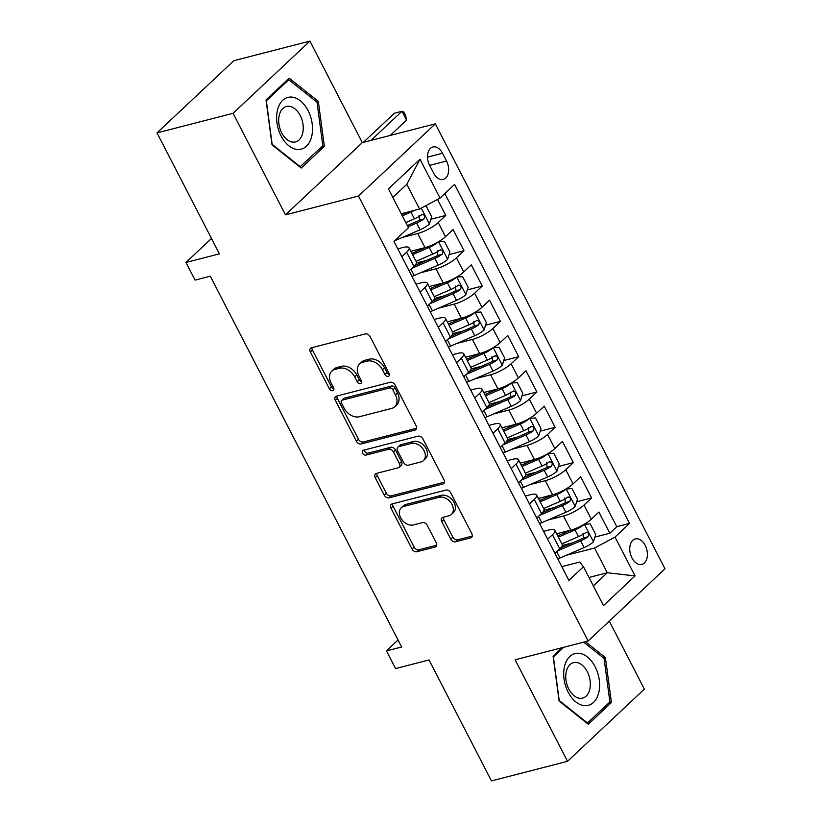 <?xml version="1.0" encoding="UTF-8"?>
<svg xmlns="http://www.w3.org/2000/svg" width="822" height="822" viewBox="0 0 822 822"><rect width="100%" height="100%" fill="white"/><g stroke="black" fill="none" stroke-linecap="round" stroke-linejoin="round"><path stroke-width="1.23" d="M388.261 376.404A2.826 2.034 -133.2 0 0 388.95 376.044A2.826 2.034 -133.2 0 0 389.104 373.445L370.095 336.619A4.038 2.908 -133.2 0 0 365.317 333.917L311.559 347.757A4.038 2.908 -133.2 0 0 310.582 348.281A4.038 2.908 -133.2 0 0 310.367 351.991L329.375 388.816A2.826 2.034 -133.2 0 0 332.715 390.707A2.826 2.034 -133.2 0 0 333.393 390.337A2.826 2.034 -133.2 0 0 333.557 387.748L331.091 382.98A12.905 9.299 -133.2 0 1 331.811 371.112A12.905 9.299 -133.2 0 1 334.924 369.427L339.404 368.277A12.905 9.299 -133.2 0 1 354.683 376.908L357.149 381.675A2.826 2.034 -133.2 0 0 360.488 383.555A2.826 2.034 -133.2 0 0 361.177 383.186A2.826 2.034 -133.2 0 0 361.331 380.596L358.865 375.829A12.905 9.299 -133.2 0 1 359.584 363.961A12.905 9.299 -133.2 0 1 362.697 362.276L367.177 361.125A12.905 9.299 -133.2 0 1 382.466 369.756L384.922 374.524A2.826 2.034 -133.2 0 0 388.261 376.404M645.219 545.407A13.152 8.477 75.6 0 0 635.303 538.913A13.152 8.477 75.6 0 0 631.933 557.902A13.152 8.477 75.6 0 0 641.859 564.395A13.152 8.477 75.6 0 0 645.219 545.407M450.744 539.088A4.038 2.908 -133.2 0 0 455.522 541.79L470.605 537.907A4.038 2.908 -133.2 0 0 471.581 537.383A4.038 2.908 -133.2 0 0 471.807 533.673L450.692 492.768A4.038 2.908 -133.2 0 0 445.914 490.076L392.156 503.907A4.038 2.908 -133.2 0 0 391.18 504.441A4.038 2.908 -133.2 0 0 390.964 508.15L412.069 549.045A4.038 2.908 -133.2 0 0 416.846 551.747L435.064 547.051A4.038 2.908 -133.2 0 0 436.04 546.527A4.038 2.908 -133.2 0 0 436.266 542.818L427.224 525.32A4.038 2.908 -133.2 0 0 422.457 522.617L413.415 524.939A10.789 7.778 -133.2 0 1 401.681 519.432A10.789 7.778 -133.2 0 1 401.239 507.811A10.789 7.778 -133.2 0 1 403.849 506.403L439.236 497.289A10.789 7.778 -133.2 0 1 450.98 502.807A10.789 7.778 -133.2 0 1 451.412 514.428A10.789 7.778 -133.2 0 1 448.812 515.836L442.914 517.357A4.038 2.908 -133.2 0 0 441.938 517.881A4.038 2.908 -133.2 0 0 441.712 521.59L450.744 539.088L452.83 537.136A4.038 2.908 -133.2 0 0 457.597 539.838L472.26 536.067M233.068 113.313L285.47 214.84L362.317 142.627L309.915 41.1L233.068 113.313L157.002 132.897L219.433 253.844L185.957 262.465L195.071 280.117L210.288 276.202L401.67 646.996L386.453 650.911L395.567 668.563L429.033 659.953L491.464 780.9L567.529 761.316L644.376 689.103L609.287 621.134M285.47 214.84L358.495 196.047L588.151 640.996L515.127 659.789L567.529 761.316M414.966 430.112A4.038 2.908 -133.2 0 0 415.942 429.577A4.038 2.908 -133.2 0 0 416.168 425.868L395.053 384.973A4.038 2.908 -133.2 0 0 390.275 382.271L336.517 396.112A4.038 2.908 -133.2 0 0 335.54 396.636A4.038 2.908 -133.2 0 0 335.325 400.345L356.429 441.25A4.038 2.908 -133.2 0 0 361.207 443.942L414.966 430.112L416.528 428.642M422.878 438.866L443.983 479.771A4.038 2.908 -133.2 0 1 443.757 483.48A4.038 2.908 -133.2 0 1 442.791 484.004L389.032 497.844A4.038 2.908 -133.2 0 1 384.254 495.152L375.212 477.644A4.038 2.908 -133.2 0 1 375.438 473.934A4.038 2.908 -133.2 0 1 376.414 473.41L398.218 467.8A4.038 2.908 -133.2 0 0 399.194 467.266A4.038 2.908 -133.2 0 0 399.41 463.557L393.419 451.946A4.038 2.908 -133.2 0 0 388.642 449.254L365.944 455.09A2.826 2.034 -133.2 0 1 362.872 453.652A2.826 2.034 -133.2 0 1 362.759 450.61A2.826 2.034 -133.2 0 1 363.437 450.24L418.1 436.174A4.038 2.908 -133.2 0 1 422.878 438.866M157.002 132.897L233.849 60.684L309.915 41.1M562.227 545.5L572.605 542.828M594.892 537.095L609.821 533.252L598.889 512.065L591.306 519.185L584.01 505.057A16.44 4.192 152.7 0 1 563.532 516L548.058 519.987M544 510.185L554.377 507.513M576.664 501.78L591.593 497.937L580.661 476.75L573.078 483.87L565.783 469.742A16.44 4.192 152.7 0 1 545.305 480.685L529.83 484.672M525.772 474.869L536.149 472.198M558.436 466.464L573.366 462.622L562.433 441.435L554.85 448.555L547.555 434.437A16.44 4.192 152.7 0 1 527.077 445.37L511.603 449.357M507.544 439.565L517.922 436.893M540.208 431.149L555.138 427.306L544.205 406.119L536.622 413.24L529.337 399.122A16.44 4.192 152.7 0 1 508.859 410.055L493.375 414.041M489.316 404.249L499.694 401.578M521.98 395.834L536.91 391.991L525.977 370.804L518.394 377.935L511.109 363.807A16.44 4.192 152.7 0 1 490.631 374.75L475.147 378.726M471.098 368.934L481.466 366.263M503.752 360.529L518.682 356.686L507.749 335.489L500.166 342.62L492.881 328.492A16.44 4.192 152.7 0 1 472.403 339.435L456.929 343.421M452.871 333.619L463.248 330.947M485.535 325.214L500.464 321.371L489.522 300.184L481.939 307.305L474.654 293.177A16.44 4.192 152.7 0 1 454.176 304.119L438.701 308.106M434.643 298.304L445.021 295.632M467.307 289.899L482.237 286.056L471.294 264.869L463.721 271.99L456.426 257.861A16.44 4.192 152.7 0 1 435.948 268.804L420.474 272.791M416.415 262.989L426.793 260.317M449.079 254.584L464.009 250.741L453.066 229.554L445.493 236.674A16.44 4.192 152.7 0 1 425.015 247.617L410.856 251.265M591.306 519.185A16.44 4.192 -27.3 0 1 570.828 530.128L556.669 533.766M573.078 483.87A16.44 4.192 -27.3 0 1 552.6 494.813L538.441 498.461M554.85 448.555A16.44 4.192 -27.3 0 1 534.372 459.498L520.213 463.146M536.622 413.24A16.44 4.192 -27.3 0 1 516.144 424.183L501.985 427.83M518.394 377.935A16.44 4.192 -27.3 0 1 497.916 388.868L483.757 392.515M500.166 342.62A16.44 4.192 -27.3 0 1 479.688 353.563L465.529 357.2M481.939 307.305A16.44 4.192 -27.3 0 1 461.471 318.248L447.302 321.885M463.721 271.99A16.44 4.192 -27.3 0 1 443.243 282.932L429.084 286.58M429.639 165.376L433.646 173.144A12.741 8.21 75.6 0 0 443.264 179.432A12.741 8.21 75.6 0 0 446.531 161.04L442.513 153.272A12.741 8.21 75.6 0 0 432.906 146.984A12.741 8.21 75.6 0 0 429.639 165.376L446.531 161.04M358.495 196.047L435.341 123.834L664.998 568.783L588.151 640.996M609.821 533.252L616.777 526.707L629.56 523.419L454.576 184.416L440.047 198.071L419.569 209.014L401.249 213.73M629.56 523.419L615.02 537.085L635.067 575.934L603.502 605.598L583.456 566.748L568.916 580.414L393.944 241.401L408.472 227.745L388.426 188.896L419.991 159.232L440.047 198.071M543.589 531.341L548.582 530.056A16.44 4.192 152.7 0 1 554.881 530.324A16.44 4.192 152.7 0 1 552.446 534.732L547.658 539.232M525.361 496.026L530.354 494.741A16.44 4.192 152.7 0 1 536.653 495.008A16.44 4.192 152.7 0 1 534.218 499.416L529.43 503.917M507.133 460.71L512.127 459.426A16.44 4.192 152.7 0 1 518.435 459.693A16.44 4.192 152.7 0 1 515.99 464.101L511.202 468.602M488.905 425.395L493.899 424.111A16.44 4.192 152.7 0 1 500.208 424.378A16.44 4.192 152.7 0 1 497.762 428.786L492.974 433.286M470.677 390.08L475.671 388.796A16.44 4.192 152.7 0 1 481.98 389.063A16.44 4.192 152.7 0 1 479.545 393.471L474.746 397.971M452.449 354.775L457.453 353.481A16.44 4.192 152.7 0 1 463.752 353.748A16.44 4.192 152.7 0 1 461.317 358.156L456.529 362.656M434.222 319.46L439.225 318.176A16.44 4.192 152.7 0 1 445.524 318.443A16.44 4.192 152.7 0 1 443.089 322.851L438.301 327.351M416.004 284.145L420.998 282.86A16.44 4.192 152.7 0 1 427.296 283.128A16.44 4.192 152.7 0 1 424.861 287.536L420.073 292.036M430.851 219.269L445.781 215.426L438.198 222.556A16.44 4.192 152.7 0 1 417.72 233.489L402.246 237.476M397.776 248.83L402.77 247.545A16.44 4.192 152.7 0 1 409.068 247.812A16.44 4.192 152.7 0 1 406.633 252.22L401.845 256.721M409.068 247.812L416.364 261.941A16.44 4.192 152.7 0 1 413.928 266.349L409.13 270.849M554.953 553.35L559.741 548.849A16.44 4.192 -27.3 0 0 562.176 544.441L554.881 530.324M536.725 518.035L541.513 513.534A16.44 4.192 -27.3 0 0 543.948 509.137L536.653 495.008M518.497 482.73L523.285 478.229A16.44 4.192 -27.3 0 0 525.72 473.821L518.435 459.693M500.269 447.415L505.057 442.914A16.44 4.192 -27.3 0 0 507.493 438.506L500.208 424.378M482.041 412.099L486.83 407.599A16.44 4.192 -27.3 0 0 489.265 403.191L481.98 389.063M463.814 376.784L468.602 372.284A16.44 4.192 -27.3 0 0 471.037 367.876L463.752 353.748M445.586 341.469L450.374 336.969A16.44 4.192 -27.3 0 0 452.819 332.561L445.524 318.443M427.358 306.154L432.146 301.653A16.44 4.192 -27.3 0 0 434.591 297.245L427.296 283.128M464.009 250.741L456.426 257.861M482.237 286.056L474.654 293.177M500.464 321.371L492.881 328.492M518.682 356.686L511.109 363.807M536.91 391.991L529.337 399.122M555.138 427.306L547.555 434.437M573.366 462.622L565.783 469.742M591.593 497.937L584.01 505.057M616.777 526.707L444.836 193.571M445.781 215.426L437.52 199.427M588.984 577.455L607.304 572.739L594.542 548.027L566.286 555.302M419.569 209.014L406.808 184.292L392.834 197.424M362.317 142.627L435.341 123.834M398.064 639.999L386.453 650.911M211.49 238.462L185.957 262.465M593.32 585.881L607.304 572.739L635.067 575.934M561.816 566.656L579.592 562.073L583.456 566.748M407.239 225.351L408.565 225.012M594.542 548.027L615.02 537.085M406.808 184.292L419.991 159.232M272.041 144.867L301.201 168.068L324.351 146.316L318.33 101.363L289.169 78.162L266.03 99.914L272.041 144.867M562.012 647.726L553.093 656.1L559.114 701.053L588.275 724.254L611.414 702.512L605.403 657.559L585.459 641.694M316.532 101.825L318.33 101.363M321.433 147.066L324.351 146.316M608.506 703.262L611.414 702.512M603.605 658.021L605.403 657.559M389.433 374.472A2.826 2.034 -133.2 0 1 386.998 372.572L384.542 367.804A12.905 9.299 -133.2 0 0 369.253 359.173L367.177 361.125M359.584 363.961L361.659 362.009A12.905 9.299 -133.2 0 1 364.773 360.324L369.253 359.173M331.811 371.112L333.886 369.16A12.905 9.299 -133.2 0 1 336.999 367.475L341.479 366.324A12.905 9.299 -133.2 0 1 356.769 374.955L359.224 379.723A2.826 2.034 -133.2 0 0 361.659 381.624M311.99 347.644A4.038 2.908 -133.2 0 0 312.442 350.038L331.451 386.864A2.826 2.034 -133.2 0 0 333.886 388.775M336.948 395.999A4.038 2.908 -133.2 0 0 337.4 398.393L358.505 439.297A4.038 2.908 -133.2 0 0 363.283 441.989L416.62 428.262M392.844 389.854A2.826 2.034 -133.2 0 0 389.494 387.974L342.312 400.119A2.826 2.034 -133.2 0 0 341.623 400.489A2.826 2.034 -133.2 0 0 341.469 403.078L344.069 408.113A12.905 9.299 -133.2 0 0 359.348 416.744L391.601 408.442A12.905 9.299 -133.2 0 0 394.714 406.756A12.905 9.299 -133.2 0 0 395.433 394.889L392.844 389.854L394.92 387.912A2.826 2.034 -133.2 0 0 391.57 386.021L389.494 387.974M341.623 400.489L343.699 398.536A2.826 2.034 -133.2 0 1 344.387 398.167L391.57 386.021M394.714 406.756L396.8 404.804A12.905 9.299 -133.2 0 0 397.509 392.937L395.433 394.889M394.92 387.912L397.509 392.937M444.435 482.165L391.108 495.892L389.032 497.844M376.836 473.297A4.038 2.908 -133.2 0 0 377.298 475.691L386.33 493.2A4.038 2.908 -133.2 0 0 391.108 495.892M399.194 467.266L401.27 465.314A4.038 2.908 -133.2 0 0 401.496 461.604L395.495 449.994A4.038 2.908 -133.2 0 0 390.717 447.302L368.02 453.138L365.944 455.09M364.331 450.014A2.826 2.034 -133.2 0 0 368.02 453.138M420.843 461.974A10.789 7.778 -133.2 0 0 423.443 460.567A10.789 7.778 -133.2 0 0 423.001 448.946A10.789 7.778 -133.2 0 0 411.267 443.428L398.804 446.634A4.038 2.908 -133.2 0 0 397.827 447.168A4.038 2.908 -133.2 0 0 397.601 450.877L403.592 462.488A4.038 2.908 -133.2 0 0 408.37 465.18L420.843 461.974M423.443 460.567L425.519 458.614A10.789 7.778 -133.2 0 0 425.087 446.993A10.789 7.778 -133.2 0 0 413.343 441.476L411.267 443.428M397.827 447.168L399.903 445.216A4.038 2.908 -133.2 0 1 400.879 444.681L413.343 441.476M443.335 517.244A4.038 2.908 -133.2 0 0 443.788 519.638L452.83 537.136M451.412 514.428L453.487 512.476A10.789 7.778 -133.2 0 0 453.056 500.855A10.789 7.778 -133.2 0 0 441.311 495.337L439.236 497.289M401.239 507.811L403.314 505.859A10.789 7.778 -133.2 0 1 405.924 504.451L441.311 495.337M392.587 503.804A4.038 2.908 -133.2 0 0 393.039 506.198L414.144 547.092A4.038 2.908 -133.2 0 0 418.922 549.795L436.718 545.212M414.74 210.257A10.892 2.785 152.7 0 1 410.969 212.117L402.338 215.847M407.27 212.179L401.691 214.593M424.902 206.158L426.197 206.075L431.663 216.679L429.331 224.108A10.892 2.785 152.7 0 1 420.083 229.78L395.957 240.188A31.442 8.025 152.7 0 1 394.632 240.754M407.989 226.79L416.62 223.07A10.892 2.785 -27.3 0 0 423.936 218.96C425.303 215.919 424.573 214.501 421.748 214.727A10.892 2.785 152.7 0 1 414.432 218.827L405.801 222.556M418.994 215.436L419.559 220.09A5.549 1.418 152.7 0 1 417.247 221.262L407.342 225.536M422.395 214.408L421.748 214.727M390.214 135.445L406.541 120.104L401.989 111.278L394.375 113.231L363.396 142.35M370.999 140.387L401.989 111.278L403.766 111.977L405.595 115.501L406.541 120.104M308.075 110.59A26.715 17.221 75.6 0 0 282.727 100.315A26.715 17.221 75.6 0 0 281.083 135.959A26.715 17.221 75.6 0 0 306.421 146.224A26.715 17.221 75.6 0 0 308.075 110.59M300.215 115.512A18.29 11.796 75.6 0 0 286.416 106.49A18.29 11.796 75.6 0 0 281.74 132.887A18.29 11.796 75.6 0 0 295.54 141.908A18.29 11.796 75.6 0 0 300.215 115.512M300.41 166.825L272.154 144.343L266.328 100.787L288.748 79.713L317.004 102.195L322.83 145.751L299.835 166.979M287.053 80.155L288.748 79.713M578.143 653.243A26.715 17.221 75.6 0 0 564.036 678.972A26.715 17.221 75.6 0 0 585.161 705.687A26.715 17.221 75.6 0 0 599.259 679.948A26.715 17.221 75.6 0 0 578.143 653.243M575.647 662.44A18.29 11.796 75.6 0 0 573.489 662.676A18.29 11.796 75.6 0 0 566.255 681.695A18.29 11.796 75.6 0 0 580.455 698.34A18.29 11.796 75.6 0 0 582.603 698.104A18.29 11.796 75.6 0 0 589.836 679.085A18.29 11.796 75.6 0 0 575.647 662.44M583.661 642.157L604.067 658.391L609.903 701.947L587.483 723.011L559.227 700.529L553.391 656.984L563.707 647.294M586.908 723.165L587.483 723.011M412.007 276.418A31.442 8.025 152.7 0 0 414.185 275.504L438.301 265.085A10.892 2.785 152.7 0 0 447.558 259.423L449.891 251.984L444.425 241.391L438.445 241.771A10.892 2.785 152.7 0 1 429.197 247.432L412.582 254.604M425.529 247.484L411.935 253.351M411.822 268.321L434.838 258.375A10.892 2.785 -27.3 0 0 442.164 254.275C443.531 251.234 442.801 249.816 439.976 250.032A10.892 2.785 152.7 0 1 432.66 254.142L416.045 261.314M437.222 250.751L437.787 255.406A5.549 1.418 152.7 0 1 435.475 256.567L414.75 265.516M440.623 249.724L439.976 250.032M430.235 311.733A31.442 8.025 152.7 0 0 432.413 310.819L456.529 300.4A10.892 2.785 152.7 0 0 465.786 294.738L468.119 287.299L462.652 276.706L456.672 277.076A10.892 2.785 152.7 0 1 447.415 282.747L430.8 289.919M443.757 282.789L430.153 288.666M430.05 303.637L453.066 293.69A10.892 2.785 -27.3 0 0 460.392 289.591C461.759 286.549 461.029 285.131 458.203 285.347A10.892 2.785 152.7 0 1 450.877 289.457L434.273 296.629M455.45 286.056L456.015 290.711A5.549 1.418 152.7 0 1 453.703 291.882L432.978 300.831M458.851 285.039L458.203 285.347M448.463 347.038A31.442 8.025 152.7 0 0 450.631 346.134L474.756 335.715A10.892 2.785 152.7 0 0 484.014 330.054L486.347 322.614L480.88 312.021L474.9 312.391A10.892 2.785 152.7 0 1 465.642 318.063L449.028 325.235M461.985 318.104L448.38 323.981M448.278 338.941L471.294 329.006A10.892 2.785 -27.3 0 0 478.62 324.906C479.986 321.854 479.257 320.446 476.431 320.662A10.892 2.785 152.7 0 1 469.105 324.772L452.49 331.944M473.667 321.371L474.243 326.026A5.549 1.418 152.7 0 1 471.931 327.197L451.206 336.147M477.079 320.354L476.431 320.662M493.118 347.716A10.892 2.785 152.7 0 1 483.87 353.378L467.256 360.55M480.212 353.419L466.608 359.286M502.304 365.173L493.272 347.696L499.108 347.336L504.574 357.93L502.242 365.369A10.892 2.785 152.7 0 1 492.984 371.03L468.859 381.449A31.442 8.025 152.7 0 1 466.691 382.353M466.506 374.257L489.522 364.321A10.892 2.785 -27.3 0 0 496.848 360.211C498.214 357.169 497.485 355.762 494.659 355.977A10.892 2.785 152.7 0 1 487.333 360.087L470.718 367.259M491.895 356.686L492.47 361.341A5.549 1.418 152.7 0 1 490.159 362.512L469.434 371.462M495.306 355.669L494.659 355.977M511.346 383.031A10.892 2.785 152.7 0 1 502.098 388.683L485.483 395.865M498.43 388.734L484.836 394.601M520.521 400.489L511.5 383.011L517.326 382.651L522.802 393.245L520.47 400.674A10.892 2.785 152.7 0 1 511.212 406.345L487.086 416.754A31.442 8.025 152.7 0 1 484.918 417.668M484.733 409.572L507.749 399.636A10.892 2.785 -27.3 0 0 515.075 395.526C516.442 392.484 515.713 391.077 512.887 391.293A10.892 2.785 152.7 0 1 505.561 395.392L488.946 402.575M510.123 392.002L510.688 396.656A5.549 1.418 152.7 0 1 508.386 397.827L487.652 406.777M513.524 390.974L512.887 391.293M503.146 452.984A31.442 8.025 152.7 0 0 505.314 452.069L529.44 441.661A10.892 2.785 152.7 0 0 538.687 435.989L541.02 428.56L535.554 417.966L529.584 418.336A10.892 2.785 152.7 0 1 520.326 423.998L503.711 431.17M516.658 424.049L503.064 429.916M502.961 444.887L525.977 434.951A10.892 2.785 -27.3 0 0 533.293 430.841C534.67 427.8 533.94 426.382 531.115 426.608A10.892 2.785 152.7 0 1 523.789 430.707L507.174 437.879M528.351 427.317L528.916 431.971A5.549 1.418 152.7 0 1 526.614 433.143L505.879 442.092M531.752 426.289L531.115 426.608M521.374 488.299A31.442 8.025 152.7 0 0 523.542 487.384L547.668 476.976A10.892 2.785 152.7 0 0 556.915 471.304L559.248 463.865L553.781 453.271L547.801 453.652A10.892 2.785 152.7 0 1 538.554 459.313L521.939 466.485M534.886 459.364L521.292 465.231M521.179 480.202L544.205 470.266A10.892 2.785 -27.3 0 0 551.521 466.156C552.898 463.115 552.168 461.697 549.332 461.913A10.892 2.785 152.7 0 1 542.017 466.023L525.402 473.195M546.579 462.632L547.144 467.286A5.549 1.418 152.7 0 1 544.842 468.448L524.107 477.397M549.98 461.604L549.332 461.913M566.029 488.967A10.892 2.785 152.7 0 1 556.782 494.628L540.167 501.8M553.114 494.68L539.52 500.547M575.205 506.434L566.183 488.956L572.009 488.587L577.476 499.18L575.143 506.619A10.892 2.785 152.7 0 1 565.896 512.281L541.77 522.7A31.442 8.025 152.7 0 1 539.592 523.614M539.407 515.517L562.433 505.571A10.892 2.785 -27.3 0 0 569.749 501.471C571.126 498.43 570.396 497.012 567.56 497.228A10.892 2.785 152.7 0 1 560.244 501.338L543.63 508.51M564.806 497.937L565.372 502.591A5.549 1.418 152.7 0 1 563.06 503.763L542.335 512.712M568.208 496.92L567.56 497.228M557.819 558.919A31.442 8.025 152.7 0 0 559.998 558.015L584.123 547.596A10.892 2.785 152.7 0 0 593.371 541.934L595.703 534.495L590.237 523.902L584.257 524.272A10.892 2.785 152.7 0 1 575.01 529.943L558.395 537.115M571.341 529.985L557.748 535.862M557.635 550.822L580.661 540.886A10.892 2.785 -27.3 0 0 587.977 536.787C589.343 533.735 588.614 532.327 585.788 532.543A10.892 2.785 152.7 0 1 578.472 536.653L561.858 543.825M583.034 533.252L583.599 537.907A5.549 1.418 152.7 0 1 581.288 539.078L560.563 548.027M586.435 532.235L585.788 532.543M570.828 530.128L563.532 516M552.6 494.813L545.305 480.685M534.372 459.498L527.077 445.37M516.144 424.183L508.859 410.055M497.916 388.868L490.631 374.75M479.688 353.563L472.403 339.435M461.471 318.248L454.176 304.119M443.243 282.932L435.948 268.804M425.015 247.617L417.72 233.489M413.928 266.349L406.633 252.22M559.741 548.849L552.446 534.732M541.513 513.534L534.218 499.416M523.285 478.229L515.99 464.101M505.057 442.914L497.762 428.786M486.83 407.599L479.545 393.471M468.602 372.284L461.317 358.156M450.374 336.969L443.089 322.851M432.146 301.653L424.861 287.536M445.493 236.674L438.198 222.556M427.522 157.136L442.513 153.272M384.542 367.804L382.466 369.756M364.773 360.324L362.697 362.276M359.224 379.723L357.149 381.675M356.769 374.955L354.683 376.908M341.479 366.324L339.404 368.277M336.999 367.475L334.924 369.427M331.451 386.864L329.375 388.816M312.442 350.038L310.367 351.991M386.998 372.572L384.922 374.524M363.283 441.989L361.207 443.942M358.505 439.297L356.429 441.25M337.4 398.393L335.325 400.345M344.387 398.167L342.312 400.119M444.342 482.545L442.791 484.004M386.33 493.2L384.254 495.152M377.298 475.691L375.212 477.644M401.496 461.604L399.41 463.557M395.495 449.994L393.419 451.946M390.717 447.302L388.642 449.254M400.879 444.681L398.804 446.634M443.788 519.638L441.712 521.59M405.924 504.451L403.849 506.403M436.626 545.592L435.064 547.051M418.922 549.795L416.846 551.747M414.144 547.092L412.069 549.045M393.039 506.198L390.964 508.15M472.167 536.437L470.605 537.907M457.597 539.838L455.522 541.79M429.392 223.923L421.234 208.12M414.432 218.827L410.969 212.117M420.083 229.78L416.62 223.07M419.559 220.09L423.936 218.96M447.62 259.238L438.599 241.76M414.185 275.504L410.918 269.174M432.66 254.142L429.197 247.432M438.301 265.085L434.838 258.375M437.787 255.406L442.164 254.275M465.848 294.553L456.827 277.065M432.413 310.819L429.135 304.489M450.877 289.457L447.415 282.747M456.529 300.4L453.066 293.69M456.015 290.711L460.392 289.591M484.076 329.869L475.054 312.381M450.631 346.134L447.363 339.805M469.105 324.772L465.642 318.063M474.756 335.715L471.294 329.006M474.243 326.026L478.62 324.906M468.859 381.449L465.591 375.109M487.333 360.087L483.87 353.378M492.984 371.03L489.522 364.321M492.47 361.341L496.848 360.211M487.086 416.754L483.819 410.425M505.561 395.392L502.098 388.683M511.212 406.345L507.749 399.636M510.688 396.656L515.075 395.526M538.749 435.804L529.728 418.326M505.314 452.069L502.047 445.74M523.789 430.707L520.326 423.998M529.44 441.661L525.977 434.951M528.916 431.971L533.293 430.841M556.977 471.119L547.955 453.641M523.542 487.384L520.275 481.055M542.017 466.023L538.554 459.313M547.668 476.976L544.205 470.266M547.144 467.286L551.521 466.156M541.77 522.7L538.502 516.37M560.244 501.338L556.782 494.628M565.896 512.281L562.433 505.571M565.372 502.591L569.749 501.471M593.433 541.749L584.411 524.261M559.998 558.015L556.73 551.685M578.472 536.653L575.01 529.943M584.123 547.596L580.661 540.886M583.599 537.907L587.977 536.787"/></g></svg>
